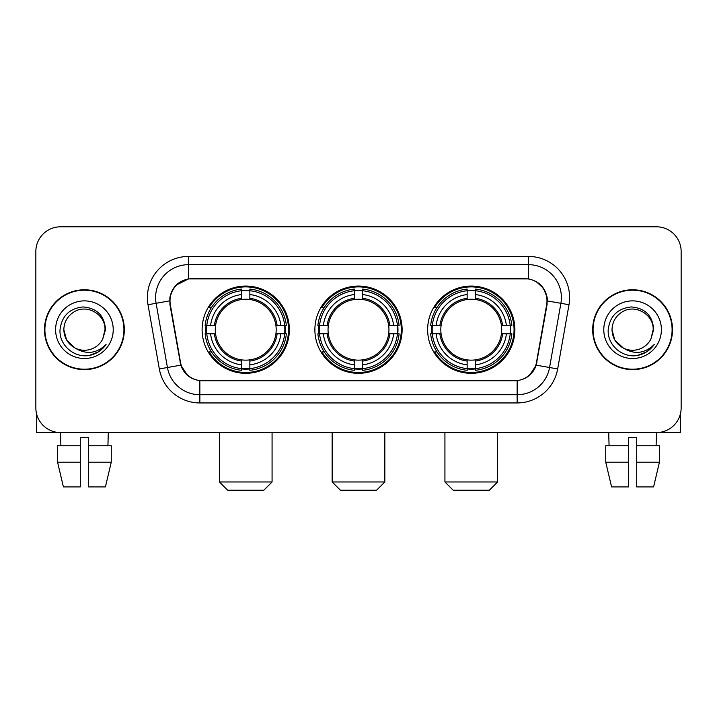 <?xml version="1.0" encoding="UTF-8"?>
<svg xmlns="http://www.w3.org/2000/svg" width="717" height="717" viewBox="0 0 717 717"><rect width="100%" height="100%" fill="white"/><g stroke="black" fill="none" stroke-linecap="round" stroke-linejoin="round"><path stroke-width="1.08" d="M314.88 329.695A43.62 43.62 0 0 0 358.5 373.315A43.62 43.62 0 0 0 402.12 329.695A43.62 43.62 0 0 0 358.5 286.065A43.62 43.62 0 0 0 314.88 329.695M427.637 329.695A43.62 43.62 0 0 0 471.266 373.315A43.62 43.62 0 0 0 514.887 329.695A43.62 43.62 0 0 0 471.266 286.065A43.62 43.62 0 0 0 427.637 329.695M202.113 329.695A43.62 43.62 0 0 0 245.734 373.315A43.62 43.62 0 0 0 289.363 329.695A43.62 43.62 0 0 0 245.734 286.065A43.62 43.62 0 0 0 202.113 329.695M170.01 300.88A22.227 22.227 0 0 0 170.35 304.743L180.514 362.363A22.227 22.227 0 0 0 202.4 380.727L514.6 380.727A22.227 22.227 0 0 0 536.486 362.363L546.65 304.743A22.227 22.227 0 0 0 524.763 278.662L192.237 278.662A22.227 22.227 0 0 0 170.01 300.88M206.03 333.808A39.919 39.919 0 0 1 206.03 325.581M431.553 333.808A39.919 39.919 0 0 1 431.553 325.581M318.796 333.808A39.919 39.919 0 0 1 318.796 325.581M44.49 329.695A39.919 39.919 0 0 0 84.409 369.613A39.919 39.919 0 0 0 124.328 329.695A39.919 39.919 0 0 0 84.409 289.776A39.919 39.919 0 0 0 44.49 329.695M592.672 329.695A39.919 39.919 0 0 0 632.591 369.613A39.919 39.919 0 0 0 672.51 329.695A39.919 39.919 0 0 0 632.591 289.776A39.919 39.919 0 0 0 592.672 329.695M169.848 297.591C171.981 287.293 178.21 281.064 188.535 278.904L528.465 278.904C538.781 281.055 545.01 287.284 547.152 297.591L547.062 304.743L536.217 365.159C532.973 374.104 526.61 379.266 517.145 380.619L199.855 380.619C190.408 379.284 184.054 374.122 180.783 365.159L169.938 304.743L169.848 297.591M176.158 285.115L188.535 278.904L188.535 264.672L528.465 264.672A32.919 32.919 0 0 1 560.891 303.309L549.572 367.507A32.919 32.919 0 0 1 517.145 394.717L199.855 394.717A32.919 32.919 0 0 1 167.428 367.507L156.109 303.309A32.919 32.919 0 0 1 188.535 264.672L188.535 256.435L528.465 256.435L528.465 278.904M536.289 281.638L543.549 288.395L547.152 297.591L547.403 300.934L568.993 304.734L557.674 368.941A41.156 41.156 0 0 1 517.145 402.945L199.855 402.945A41.156 41.156 0 0 1 159.326 368.941L148.007 304.734A41.156 41.156 0 0 1 188.535 256.435M201.988 380.727L199.855 380.619L199.855 402.945M517.145 402.945L517.145 380.619L515.012 380.727M557.674 368.941L536.217 365.159L529.576 375.287M187.567 375.412L180.783 365.159L159.326 368.941M536.899 362.363L536.764 363.062M180.236 363.062L180.101 362.363M148.007 304.734L169.597 300.88M681.15 251.497A24.692 24.692 0 0 0 656.458 226.805L60.542 226.805A24.692 24.692 0 0 0 35.85 251.497L35.85 407.883A24.692 24.692 0 0 0 60.542 432.575L656.458 432.575A24.692 24.692 0 0 0 681.15 407.883L681.15 251.497L681.15 407.883M35.85 251.497L35.85 407.883M656.458 226.805L60.542 226.805M60.9 445.75L60.542 432.575L656.458 432.575L656.1 445.75M123.924 329.695A39.507 39.507 0 0 0 84.409 290.188A39.507 39.507 0 0 0 44.902 329.695A39.507 39.507 0 0 0 84.409 369.201A39.507 39.507 0 0 0 123.924 329.695M74.891 347.933L66.591 339.983L63.831 329.695C64.109 321.933 67.541 315.991 74.12 311.868C86.945 303.658 105.695 314.476 104.987 329.695L102.737 339.051L105.489 329.695C104.548 315.731 97.082 308.149 83.091 306.939C69.424 308.435 61.734 316.018 60.022 329.695C58.955 344.967 74.03 358.043 88.971 355.524C96.159 354.144 101.859 350.47 106.062 344.501C96.571 353.624 86.273 354.816 75.177 348.077A20.578 20.578 0 0 0 102.737 339.051L104.987 329.972M75.177 348.077C67.981 344.115 64.198 337.985 63.831 329.695M55.603 329.695A28.805 28.805 0 0 0 84.409 358.5A28.805 28.805 0 0 0 113.223 329.695A28.805 28.805 0 0 0 84.409 300.88A28.805 28.805 0 0 0 55.603 329.695M106.008 344.59L98.713 351.688M98.543 351.796L89.096 355.507M36.675 414.211L36.675 432.575L132.152 432.575M57.566 445.75L57.566 462.205L63.41 486.906L57.566 462.205L57.566 445.75L80.295 445.75L80.295 437.513L88.532 437.513L88.532 445.75L111.26 445.75L111.26 462.205L105.417 486.906L111.26 462.205L88.532 462.205L88.532 445.75M108.285 432.575L107.926 445.75M80.295 445.75L80.295 486.906L63.41 486.906M57.566 462.205L80.295 462.205M105.417 486.906L88.532 486.906L88.532 462.205M672.098 329.695A39.507 39.507 0 0 0 632.591 290.188A39.507 39.507 0 0 0 593.076 329.695A39.507 39.507 0 0 0 632.591 369.201A39.507 39.507 0 0 0 672.098 329.695M653.16 329.972L650.911 339.051L653.662 329.695C652.721 315.731 645.264 308.149 631.265 306.939C617.597 308.435 609.916 316.018 608.204 329.695C607.129 344.967 622.204 358.043 637.144 355.524C644.341 354.144 650.032 350.47 654.245 344.501C644.744 353.624 634.446 354.816 623.351 348.077L614.765 339.983L612.013 329.695C612.291 321.933 615.715 315.991 622.302 311.868C635.128 303.658 653.868 314.476 653.169 329.695L650.911 339.051A20.578 20.578 0 0 1 623.351 348.077C616.154 344.115 612.381 337.985 612.013 329.695M603.777 329.695A28.805 28.805 0 0 0 632.591 358.5A28.805 28.805 0 0 0 661.397 329.695A28.805 28.805 0 0 0 632.591 300.88A28.805 28.805 0 0 0 603.777 329.695M654.182 344.59L646.886 351.688M646.716 351.796L637.27 355.507M263.847 490.195L227.63 490.195L219.402 481.967L272.075 481.967L263.847 490.195M249.857 368.655L249.857 370.313A40.824 40.824 0 0 0 286.352 333.808L284.703 333.808A39.175 39.175 0 0 1 249.857 368.655L249.857 364.845A35.393 35.393 0 0 0 280.894 333.808L275.911 333.808A30.455 30.455 0 0 0 249.857 299.518L249.857 290.726A39.175 39.175 0 0 1 284.703 325.581L286.352 325.581A40.824 40.824 0 0 0 249.857 289.076L249.857 290.726M206.774 333.808L205.116 333.808A40.824 40.824 0 0 0 241.62 370.313L241.62 368.655A39.175 39.175 0 0 1 206.774 333.808L210.583 333.808A35.393 35.393 0 0 0 241.62 364.845L241.62 359.871A30.455 30.455 0 0 0 275.911 333.808L277.129 333.808A31.656 31.656 0 0 1 249.857 361.081L249.857 364.845M241.62 290.726L241.62 289.076A40.824 40.824 0 0 0 205.116 325.581L206.774 325.581A39.175 39.175 0 0 1 241.62 290.726L241.62 294.544A35.393 35.393 0 0 0 210.583 325.581L215.566 325.581A30.455 30.455 0 0 0 241.62 359.871L241.62 361.081A31.656 31.656 0 0 1 214.347 333.808L210.583 333.808M206.855 333.808A39.094 39.094 0 0 1 206.855 325.581M249.857 290.815A39.094 39.094 0 0 0 241.62 290.815M284.613 325.581A39.094 39.094 0 0 1 284.613 333.808M284.703 325.581L280.894 325.581A35.393 35.393 0 0 0 249.857 294.544M280.894 333.808L284.703 333.808M241.62 364.845L241.62 368.655M275.911 325.581L280.894 325.581M249.857 359.916L249.857 361.081M241.62 359.871A30.455 30.455 0 0 1 215.566 333.808L214.347 333.808M249.857 368.574A39.094 39.094 0 0 1 241.62 368.574M210.583 325.581L206.774 325.581M241.62 299.464L241.62 294.544M249.857 299.518A30.455 30.455 0 0 0 215.566 325.581L214.347 325.581A31.656 31.656 0 0 1 241.62 298.299M249.857 299.464L249.857 298.299A31.656 31.656 0 0 1 277.129 325.581M211.488 307.468L209.158 307.468A42.805 42.805 0 0 1 288.539 329.695A42.805 42.805 0 0 1 209.158 351.913L211.488 351.913M376.604 490.195L340.396 490.195L332.159 481.967L384.841 481.967L376.604 490.195M362.614 368.655L362.614 370.313A40.824 40.824 0 0 0 399.118 333.808L397.46 333.808A39.175 39.175 0 0 1 362.614 368.655L362.614 364.845A35.393 35.393 0 0 0 393.651 333.808L388.677 333.808A30.455 30.455 0 0 0 362.614 299.518L362.614 290.726A39.175 39.175 0 0 1 397.46 325.581L399.118 325.581A40.824 40.824 0 0 0 362.614 289.076L362.614 290.726M319.54 333.808L317.882 333.808A40.824 40.824 0 0 0 354.386 370.313L354.386 368.655A39.175 39.175 0 0 1 319.54 333.808L323.349 333.808A35.393 35.393 0 0 0 354.386 364.845L354.386 359.871A30.455 30.455 0 0 0 388.677 333.808L389.887 333.808A31.656 31.656 0 0 1 362.614 361.081L362.614 364.845M354.386 290.726L354.386 289.076A40.824 40.824 0 0 0 317.882 325.581L319.54 325.581A39.175 39.175 0 0 1 354.386 290.726L354.386 294.544A35.393 35.393 0 0 0 323.349 325.581L328.323 325.581A30.455 30.455 0 0 0 354.386 359.871L354.386 361.081A31.656 31.656 0 0 1 327.113 333.808L323.349 333.808M319.621 333.808A39.094 39.094 0 0 1 319.621 325.581M362.614 290.815A39.094 39.094 0 0 0 354.386 290.815M397.379 325.581A39.094 39.094 0 0 1 397.379 333.808M397.46 325.581L393.651 325.581A35.393 35.393 0 0 0 362.614 294.544M393.651 333.808L397.46 333.808M354.386 364.845L354.386 368.655M388.677 325.581L393.651 325.581M362.614 359.916L362.614 361.081M354.386 359.871A30.455 30.455 0 0 1 328.323 333.808L327.113 333.808M362.614 368.574A39.094 39.094 0 0 1 354.386 368.574M323.349 325.581L319.54 325.581M354.386 299.464L354.386 294.544M362.614 299.518A30.455 30.455 0 0 0 328.323 325.581L327.113 325.581A31.656 31.656 0 0 1 354.386 298.299M362.614 299.464L362.614 298.299A31.656 31.656 0 0 1 389.887 325.581M324.254 307.468L321.924 307.468A42.805 42.805 0 0 1 401.305 329.695A42.805 42.805 0 0 1 321.924 351.913L324.254 351.913M489.37 490.195L453.153 490.195L444.925 481.967L497.598 481.967L489.37 490.195M475.38 368.655L475.38 370.313A40.824 40.824 0 0 0 511.884 333.808L510.226 333.808A39.175 39.175 0 0 1 475.38 368.655L475.38 364.845A35.393 35.393 0 0 0 506.417 333.808L501.434 333.808A30.455 30.455 0 0 0 475.38 299.518L475.38 290.726A39.175 39.175 0 0 1 510.226 325.581L511.884 325.581A40.824 40.824 0 0 0 475.38 289.076L475.38 290.726M432.297 333.808L430.648 333.808A40.824 40.824 0 0 0 467.143 370.313L467.143 368.655A39.175 39.175 0 0 1 432.297 333.808L436.106 333.808A35.393 35.393 0 0 0 467.143 364.845L467.143 359.871A30.455 30.455 0 0 0 501.434 333.808L502.653 333.808A31.656 31.656 0 0 1 475.38 361.081L475.38 364.845M467.143 290.726L467.143 289.076A40.824 40.824 0 0 0 430.648 325.581L432.297 325.581A39.175 39.175 0 0 1 467.143 290.726L467.143 294.544A35.393 35.393 0 0 0 436.106 325.581L441.089 325.581A30.455 30.455 0 0 0 467.143 359.871L467.143 361.081A31.656 31.656 0 0 1 439.871 333.808L436.106 333.808M432.387 333.808A39.094 39.094 0 0 1 432.387 325.581M475.38 290.815A39.094 39.094 0 0 0 467.143 290.815M510.146 325.581A39.094 39.094 0 0 1 510.146 333.808M510.226 325.581L506.417 325.581A35.393 35.393 0 0 0 475.38 294.544M506.417 333.808L510.226 333.808M467.143 364.845L467.143 368.655M501.434 325.581L506.417 325.581M475.38 359.916L475.38 361.081M467.143 359.871A30.455 30.455 0 0 1 441.089 333.808L439.871 333.808M475.38 368.574A39.094 39.094 0 0 1 467.143 368.574M436.106 325.581L432.297 325.581M467.143 299.464L467.143 294.544M475.38 299.518A30.455 30.455 0 0 0 441.089 325.581L439.871 325.581A31.656 31.656 0 0 1 467.143 298.299M475.38 299.464L475.38 298.299A31.656 31.656 0 0 1 502.653 325.581M437.02 307.468L434.681 307.468A42.805 42.805 0 0 1 514.062 329.695A42.805 42.805 0 0 1 434.681 351.913L437.02 351.913M680.325 414.211L680.325 432.575L584.848 432.575M628.468 445.75L628.468 462.205L605.74 462.205L611.583 486.906L605.74 462.205L605.74 445.75L628.468 445.75L628.468 437.513L636.705 437.513L636.705 445.75L659.434 445.75L659.434 462.205L653.59 486.906L659.434 462.205L636.705 462.205L636.705 445.75L636.705 486.906L653.59 486.906M628.468 462.205L628.468 486.906L611.583 486.906M608.715 432.575L609.074 445.75M528.465 256.435A41.156 41.156 0 0 1 568.993 304.734M156.109 303.309A32.919 32.919 0 0 1 155.607 297.591M249.857 359.871A30.455 30.455 0 0 0 275.911 333.808M241.62 368.941A39.462 39.462 0 0 0 249.857 368.941M284.99 333.808A39.462 39.462 0 0 0 284.99 325.581M249.857 290.439A39.462 39.462 0 0 0 241.62 290.439M362.614 359.871A30.455 30.455 0 0 0 388.677 333.808M354.386 368.941A39.462 39.462 0 0 0 362.614 368.941M397.747 333.808A39.462 39.462 0 0 0 397.747 325.581M362.614 290.439A39.462 39.462 0 0 0 354.386 290.439M475.38 359.871A30.455 30.455 0 0 0 501.434 333.808M467.143 368.941A39.462 39.462 0 0 0 475.38 368.941M510.513 333.808A39.462 39.462 0 0 0 510.513 325.581M475.38 290.439A39.462 39.462 0 0 0 467.143 290.439M272.075 432.575L272.075 481.967M219.402 432.575L219.402 481.967M384.841 432.575L384.841 481.967M332.159 432.575L332.159 481.967M497.598 432.575L497.598 481.967M444.925 432.575L444.925 481.967"/></g></svg>
